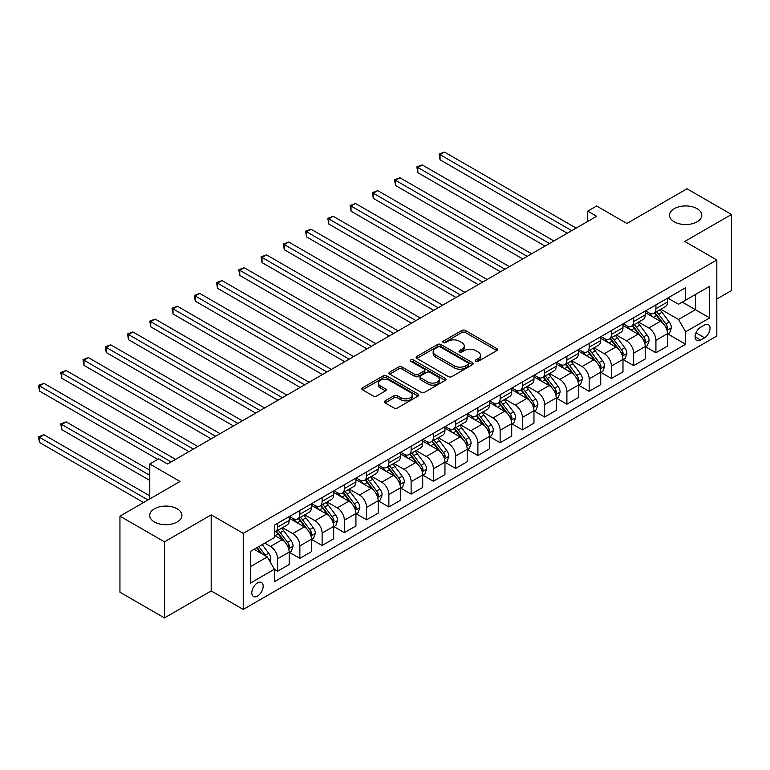 <?xml version="1.0" encoding="UTF-8"?>
<svg xmlns="http://www.w3.org/2000/svg" width="770" height="770" viewBox="0 0 770 770"><rect width="100%" height="100%" fill="white"/><g stroke="black" fill="none" stroke-linecap="round" stroke-linejoin="round"><path stroke-width="1.16" d="M475.802 361.332A1.733 1.001 0 0 0 478.247 361.332L496.814 350.619A2.474 1.425 0 0 0 497.545 349.609A2.474 1.425 0 0 0 496.814 348.598L465.359 330.436A2.474 1.425 0 0 0 461.865 330.436L443.299 341.158A1.733 1.001 0 0 0 442.789 341.861A1.733 1.001 0 0 0 443.299 342.573A1.733 1.001 0 0 0 445.743 342.573L448.15 341.187A7.912 4.562 0 0 1 459.334 341.187L461.952 342.698A7.912 4.562 0 0 1 464.272 345.923A7.912 4.562 0 0 1 461.952 349.156L459.555 350.543A1.733 1.001 0 0 0 459.045 351.245A1.733 1.001 0 0 0 459.555 351.957A1.733 1.001 0 0 0 462 351.957L464.397 350.562A7.912 4.562 0 0 1 475.581 350.562L478.209 352.083A7.912 4.562 0 0 1 480.519 355.307A7.912 4.562 0 0 1 478.209 358.541L475.802 359.927A1.733 1.001 0 0 0 475.292 360.63A1.733 1.001 0 0 0 475.802 361.332L475.802 359.927M177.187 508.806A16.112 9.307 0 0 0 159.631 506.795A16.112 9.307 0 0 0 149.678 515.39A16.112 9.307 0 0 0 154.404 521.964A16.112 9.307 0 0 0 171.96 523.985A16.112 9.307 0 0 0 181.912 515.39A16.112 9.307 0 0 0 177.187 508.806M697.052 208.67A16.112 9.307 0 0 0 679.487 206.649A16.112 9.307 0 0 0 669.544 215.244A16.112 9.307 0 0 0 674.26 221.827A16.112 9.307 0 0 0 691.826 223.839A16.112 9.307 0 0 0 701.768 215.244A16.112 9.307 0 0 0 697.052 208.67M257.478 596.076A8.056 4.649 120 0 0 262.743 588.973A8.056 4.649 120 0 0 261.511 582.515A8.056 4.649 120 0 0 257.478 582.919A8.056 4.649 120 0 0 252.223 590.013A8.056 4.649 120 0 0 253.455 596.471A8.056 4.649 120 0 0 257.478 596.076M385.154 400.862A2.474 1.425 0 0 0 384.423 401.873A2.474 1.425 0 0 0 385.154 402.883L393.971 407.975A2.474 1.425 0 0 0 397.474 407.975L418.091 396.069A2.474 1.425 0 0 0 418.813 395.058A2.474 1.425 0 0 0 418.091 394.048L386.636 375.895A2.474 1.425 0 0 0 383.142 375.895L362.516 387.791A2.474 1.425 0 0 0 361.794 388.802A2.474 1.425 0 0 0 362.516 389.812L373.181 395.972A2.474 1.425 0 0 0 376.674 395.972L385.5 390.871A2.474 1.425 0 0 0 386.222 389.861A2.474 1.425 0 0 0 385.5 388.86L380.216 385.799A6.612 3.821 0 0 1 378.282 383.104A6.612 3.821 0 0 1 382.363 379.581A6.612 3.821 0 0 1 389.562 380.409L410.275 392.363A6.612 3.821 0 0 1 412.21 395.058A6.612 3.821 0 0 1 408.129 398.591A6.612 3.821 0 0 1 400.92 397.763L397.474 395.77A2.474 1.425 0 0 0 393.971 395.77L385.154 400.862L385.154 402.883M716.812 299.02L731.5 290.54L731.5 214.474L686.994 188.775L626.905 223.473L596.635 205.994L587.741 211.134L596.635 216.274L167.571 463.992L158.678 458.853L149.775 463.992L149.775 498.941M164.462 541.849L164.462 617.915L211.192 590.937L211.192 514.87L164.462 541.849L119.947 516.16L180.036 481.462L149.775 463.992M211.192 514.87L243.243 533.369L716.812 259.962L716.812 336.018L243.243 609.436L243.243 533.369M731.5 214.474L684.771 241.453L716.812 259.962M448.323 376.597A2.474 1.425 0 0 0 451.817 376.597L472.443 364.691A2.474 1.425 0 0 0 473.165 363.681A2.474 1.425 0 0 0 472.443 362.67L440.979 344.517A2.474 1.425 0 0 0 437.485 344.517L416.868 356.414A2.474 1.425 0 0 0 416.147 357.424A2.474 1.425 0 0 0 416.868 358.435L448.323 376.597M411.526 361.708A1.733 1.001 0 0 1 413.288 361.958L445.233 380.399L424.645 392.286A2.474 1.425 0 0 1 421.151 392.286L389.697 374.124L398.523 369.071L398.523 367.011L389.697 372.103A2.474 1.425 0 0 0 388.966 373.113A2.474 1.425 0 0 0 389.697 374.124L389.697 372.103M398.523 369.071A2.474 1.425 0 0 1 402.017 369.071L402.017 367.011A2.474 1.425 0 0 0 398.523 367.011M402.017 367.011L414.77 374.374A2.474 1.425 0 0 0 418.264 374.374L424.116 370.996A2.474 1.425 0 0 0 424.847 369.985A2.474 1.425 0 0 0 424.116 368.984L410.843 361.313A1.733 1.001 0 0 1 410.333 360.601A1.733 1.001 0 0 1 411.401 359.686A1.733 1.001 0 0 1 413.288 359.898L445.262 378.359A2.474 1.425 0 0 1 445.994 379.369A2.474 1.425 0 0 1 445.262 380.38L445.262 378.359M164.462 617.915L119.947 592.217L119.947 516.16M704.531 325.027L700.613 327.288A7.806 4.505 120 0 0 695.512 334.161A7.806 4.505 120 0 0 696.706 340.417A7.806 4.505 120 0 0 700.613 340.032L704.531 337.77A7.806 4.505 120 0 0 709.622 330.888A7.806 4.505 120 0 0 708.429 324.642A7.806 4.505 120 0 0 704.531 325.027M667.763 298.038L678.534 304.256L685.656 300.146L685.656 287.711L274.399 525.15L274.399 537.585L250.365 551.464L250.365 583.121L274.399 569.242L274.399 581.687L685.656 344.248L685.656 331.812L678.534 319.473L660.833 309.251M685.656 300.146L709.69 286.276L709.69 317.933L685.656 331.812M211.192 590.937L243.243 609.436M587.741 211.134L587.741 221.413M682.278 302.1L695.445 309.704L695.445 294.496L709.69 286.276M678.534 319.473L695.445 309.704L709.69 317.933M250.365 566.682L267.277 556.912L254.1 549.308M274.399 569.348L277.604 571.196L277.604 558.76A10.068 5.814 -120 0 0 270.482 546.431L264.784 543.139M277.604 571.196L289.173 564.516L289.173 552.08A10.068 5.814 -120 0 0 282.051 539.751L274.399 535.323M289.443 552.34L299.857 558.356L299.857 545.911A10.068 5.814 -120 0 0 292.735 533.581L282.513 527.671M299.857 558.356L311.427 551.666L311.427 539.231A10.068 5.814 -120 0 0 304.304 526.901L289.173 518.162M311.696 539.491L322.11 545.506L322.11 533.061A10.068 5.814 -120 0 0 314.988 520.732L304.766 514.832M322.11 545.506L333.68 538.817L333.68 526.382A10.068 5.814 -120 0 0 326.557 514.052L311.427 505.312M333.949 526.641L344.363 532.657L344.363 520.222A10.068 5.814 -120 0 0 337.241 507.882L327.019 501.982M344.363 532.657L355.933 525.977L355.933 513.532A10.068 5.814 -120 0 0 348.81 501.203L333.68 492.463M356.202 513.792L366.616 519.808L366.616 507.372A10.068 5.814 -120 0 0 359.494 495.033L349.272 489.133M366.616 519.808L378.186 513.128L378.186 500.683A10.068 5.814 -120 0 0 371.073 488.353L355.933 479.614M378.455 500.943L388.869 506.958L388.869 494.523A10.068 5.814 -120 0 0 381.747 482.184L371.525 476.284M388.869 506.958L400.448 500.279L400.448 487.843A10.068 5.814 -120 0 0 393.326 475.504L378.186 466.764M400.708 488.093L411.122 494.109L411.122 481.673A10.068 5.814 -120 0 0 404.009 469.334L393.778 463.434M411.122 494.109L422.701 487.429L422.701 474.994A10.068 5.814 -120 0 0 415.579 462.655L400.448 453.915M422.971 475.244L433.385 481.26L433.385 468.824A10.068 5.814 -120 0 0 426.262 456.485L416.031 450.585M433.385 481.26L444.954 474.58L444.954 462.144A10.068 5.814 -120 0 0 437.832 449.805L422.701 441.075M445.224 462.395L455.638 468.41L455.638 455.975A10.068 5.814 -120 0 0 448.515 443.636L438.294 437.735M455.638 468.41L467.207 461.731L467.207 449.295A10.068 5.814 -120 0 0 460.085 436.956L444.954 428.226M467.477 449.555L477.891 455.561L477.891 443.125A10.068 5.814 -120 0 0 470.768 430.796L460.547 424.886M477.891 455.561L489.46 448.881L489.46 436.446A10.068 5.814 -120 0 0 482.338 424.106L467.207 415.377M489.73 436.706L500.144 442.712L500.144 430.276A10.068 5.814 -120 0 0 493.021 417.946L482.8 412.037M500.144 442.712L511.713 436.032L511.713 423.596A10.068 5.814 -120 0 0 504.591 411.267L489.46 402.527M511.983 423.856L522.397 429.872L522.397 417.427A10.068 5.814 -120 0 0 515.274 405.097L505.053 399.187M522.397 429.872L533.966 423.182L533.966 410.747A10.068 5.814 -120 0 0 526.853 398.417L511.713 389.678M534.236 411.007L544.65 417.022L544.65 404.577A10.068 5.814 -120 0 0 537.527 392.248L527.306 386.347M544.65 417.022L556.229 410.333L556.229 397.897A10.068 5.814 -120 0 0 549.106 385.568L533.966 376.828M556.489 398.157L566.903 404.173L566.903 391.738A10.068 5.814 -120 0 0 559.79 379.398L549.559 373.498M566.903 404.173L578.482 397.493L578.482 385.048A10.068 5.814 -120 0 0 571.359 372.719L556.229 363.979M578.742 385.308L589.166 391.324L589.166 378.888A10.068 5.814 -120 0 0 582.043 366.549L571.812 360.649M589.166 391.324L600.735 384.644L600.735 372.199A10.068 5.814 -120 0 0 593.612 359.869L578.482 351.13M601.004 372.459L611.418 378.474L611.418 366.039A10.068 5.814 -120 0 0 604.296 353.7L594.065 347.799M611.418 378.474L622.988 371.794L622.988 359.359A10.068 5.814 -120 0 0 615.865 347.02L600.735 338.28M623.257 359.609L633.672 365.625L633.672 353.189A10.068 5.814 -120 0 0 626.549 340.85L616.327 334.95M633.672 365.625L645.241 358.945L645.241 346.51A10.068 5.814 -120 0 0 638.118 334.17L622.988 325.431M645.51 346.76L655.925 352.775L655.925 340.34A10.068 5.814 -120 0 0 648.802 328.001L638.58 322.101M655.925 352.775L667.494 346.096L667.494 333.66A10.068 5.814 -120 0 0 660.371 321.321L645.241 312.591M645.51 310.887L648.802 312.793A10.068 5.814 -120 0 0 653.836 313.294A10.068 5.814 -120 0 0 655.925 308.683L655.925 304.882M623.257 323.737L626.549 325.643A10.068 5.814 -120 0 0 631.583 326.143A10.068 5.814 -120 0 0 633.672 321.533L633.672 317.721M601.004 336.586L604.296 338.492A10.068 5.814 -120 0 0 609.33 338.983A10.068 5.814 -120 0 0 611.418 334.373L611.418 330.571M578.742 349.436L582.043 351.341A10.068 5.814 -120 0 0 587.077 351.832A10.068 5.814 -120 0 0 589.166 347.222L589.166 343.42M556.489 362.285L559.79 364.181A10.068 5.814 -120 0 0 564.824 364.682A10.068 5.814 -120 0 0 566.903 360.071L566.903 356.269M534.236 375.134L537.527 377.031A10.068 5.814 -120 0 0 542.571 377.531A10.068 5.814 -120 0 0 544.65 372.921L544.65 369.119M511.983 387.984L515.274 389.88A10.068 5.814 -120 0 0 520.308 390.38A10.068 5.814 -120 0 0 522.397 385.77L522.397 381.968M489.73 400.833L493.021 402.729A10.068 5.814 -120 0 0 498.055 403.23A10.068 5.814 -120 0 0 500.144 398.619L500.144 394.817M467.477 413.673L470.768 415.579A10.068 5.814 -120 0 0 475.802 416.079A10.068 5.814 -120 0 0 477.891 411.469L477.891 407.667M445.224 426.522L448.515 428.428A10.068 5.814 -120 0 0 453.549 428.928A10.068 5.814 -120 0 0 455.638 424.318L455.638 420.516M422.961 439.372L426.262 441.277A10.068 5.814 -120 0 0 431.296 441.778A10.068 5.814 -120 0 0 433.385 437.168L433.385 433.366M400.708 452.221L404.009 454.127A10.068 5.814 -120 0 0 409.043 454.627A10.068 5.814 -120 0 0 411.122 450.017L411.122 446.205M378.455 465.07L381.747 466.976A10.068 5.814 -120 0 0 386.79 467.467A10.068 5.814 -120 0 0 388.869 462.857L388.869 459.055M356.202 477.92L359.494 479.825A10.068 5.814 -120 0 0 364.528 480.316A10.068 5.814 -120 0 0 366.616 475.706L366.616 471.904M333.949 490.769L337.241 492.665A10.068 5.814 -120 0 0 342.275 493.166A10.068 5.814 -120 0 0 344.363 488.555L344.363 484.753M311.696 503.619L314.988 505.515A10.068 5.814 -120 0 0 320.022 506.015A10.068 5.814 -120 0 0 322.11 501.405L322.11 497.603M289.443 516.468L292.735 518.364A10.068 5.814 -120 0 0 297.769 518.865A10.068 5.814 -120 0 0 299.857 514.254L299.857 510.452M667.763 333.911L685.656 344.248M653.836 313.294L665.415 306.614A10.068 5.814 -120 0 0 667.494 302.004L667.494 298.192M631.583 326.143L643.152 319.454A10.068 5.814 -120 0 0 645.241 314.843L645.241 311.042M609.33 338.983L620.899 332.303A10.068 5.814 -120 0 0 622.988 327.693L622.988 323.891M587.077 351.832L598.646 345.153A10.068 5.814 -120 0 0 600.735 340.542L600.735 336.74M564.824 364.682L576.393 358.002A10.068 5.814 -120 0 0 578.482 353.392L578.482 349.59M542.571 377.531L554.14 370.851A10.068 5.814 -120 0 0 556.229 366.241L556.229 362.439M520.308 390.38L531.887 383.701A10.068 5.814 -120 0 0 533.966 379.09L533.966 375.288M498.055 403.23L509.634 396.55A10.068 5.814 -120 0 0 511.713 391.94L511.713 388.138M475.802 416.079L487.372 409.399A10.068 5.814 -120 0 0 489.46 404.789L489.46 400.987M453.549 428.928L465.119 422.249A10.068 5.814 -120 0 0 467.207 417.638L467.207 413.827M431.296 441.778L442.865 435.098A10.068 5.814 -120 0 0 444.954 430.488L444.954 426.676M409.043 454.627L420.613 447.938A10.068 5.814 -120 0 0 422.701 443.328L422.701 439.526M386.79 467.467L398.36 460.787A10.068 5.814 -120 0 0 400.448 456.177L400.448 452.375M364.528 480.316L376.106 473.637A10.068 5.814 -120 0 0 378.186 469.026L378.186 465.224M342.275 493.166L353.853 486.486A10.068 5.814 -120 0 0 355.933 481.876L355.933 478.074M320.022 506.015L331.591 499.335A10.068 5.814 -120 0 0 333.68 494.725L333.68 490.923M297.769 518.865L309.338 512.185A10.068 5.814 -120 0 0 311.427 507.574L311.427 503.772M274.399 532.118A10.068 5.814 -120 0 0 275.516 531.714L287.085 525.034A10.068 5.814 -120 0 0 289.173 520.424L289.173 516.622M275.516 531.714A10.068 5.814 -120 0 0 277.604 527.104L277.604 523.302M267.277 556.912L274.399 569.242M476.495 361.582L478.209 360.591A7.912 4.562 0 0 0 480.519 357.367L480.519 355.307M464.272 345.923L464.272 347.982A7.912 4.562 0 0 1 461.952 351.207L460.239 352.198M496.814 348.598L496.814 350.619L465.359 332.496A2.474 1.425 0 0 0 461.865 332.496L443.992 342.814M472.405 364.711L440.979 346.567A2.474 1.425 0 0 0 437.485 346.567L416.897 358.454M468.073 364.393A1.733 1.001 0 0 0 468.574 363.681A1.733 1.001 0 0 0 468.073 362.978L440.459 347.039A1.733 1.001 0 0 0 438.014 347.039L435.483 348.502A7.912 4.562 0 0 0 433.164 351.726A7.912 4.562 0 0 0 435.483 354.951L454.348 365.856A7.912 4.562 0 0 0 465.532 365.856L468.073 364.393L468.073 366.443A1.733 1.001 0 0 0 468.574 365.74L468.574 363.681M433.164 351.726L433.164 353.786A7.912 4.562 0 0 0 435.483 357.011L435.483 354.951M468.073 366.443L465.532 367.906A7.912 4.562 0 0 1 454.348 367.906L435.483 357.011M402.017 369.071L414.77 376.434A2.474 1.425 0 0 0 418.264 376.434L424.116 373.055A2.474 1.425 0 0 0 424.847 372.045L424.847 369.985M428.005 382.016A6.612 3.821 0 0 0 435.214 382.844A6.612 3.821 0 0 0 439.295 379.321A6.612 3.821 0 0 0 437.36 376.626L430.064 372.411A2.474 1.425 0 0 0 426.57 372.411L420.709 375.789A2.474 1.425 0 0 0 419.987 376.8A2.474 1.425 0 0 0 420.709 377.81L428.005 382.016L428.005 384.076A6.612 3.821 0 0 0 435.214 384.904A6.612 3.821 0 0 0 439.295 381.381L439.295 379.321M419.987 376.8L419.987 378.85A2.474 1.425 0 0 0 420.709 379.86L420.709 377.81M428.005 384.076L420.709 379.86M412.21 395.058L412.21 397.118A6.612 3.821 0 0 1 408.129 400.641A6.612 3.821 0 0 1 400.92 399.813L397.474 397.82A2.474 1.425 0 0 0 393.971 397.82L385.183 402.903M378.282 383.104L378.282 385.164A6.612 3.821 0 0 0 380.216 387.859L380.216 385.799M385.5 388.86L385.5 390.871L380.216 387.859M418.062 396.088L386.636 377.945A2.474 1.425 0 0 0 383.142 377.945L362.555 389.832M667.494 334.065L669.631 332.833L671.411 327.693A6.67 3.85 -120 0 0 669.284 322.014L662.007 312.302A19.26 11.117 -120 0 0 659.909 309.79M652.671 316.874A19.26 11.117 -120 0 0 648.725 312.745M666.887 329.983L667.811 327.981A6.67 3.85 -120 0 0 665.896 323.968L658.629 314.256A19.26 11.117 -120 0 0 656.521 311.744M654.731 312.774A15.987 9.23 60 0 1 657.359 315.758L663.509 323.978M440.055 211.182L522.753 258.932L395.549 185.493L395.549 180.353L399.996 177.783L531.656 253.792M654.385 312.976A19.26 11.117 60 0 1 656.492 315.488L661.324 321.947M571.715 230.663L440.055 154.655L444.511 152.085L576.162 228.093M567.259 233.233L440.055 159.794L440.055 154.655L439.073 154.087L444.511 152.085M440.055 159.794L439.073 154.087M645.241 346.914L647.378 345.682L649.158 340.542A6.67 3.85 -120 0 0 647.031 334.863L639.755 325.152A19.26 11.117 -120 0 0 637.656 322.64M630.418 329.724A19.26 11.117 -120 0 0 626.472 325.594M644.634 342.833L645.558 340.831A6.67 3.85 -120 0 0 643.643 336.817L636.376 327.106A19.26 11.117 -120 0 0 634.268 324.584M632.478 325.623A15.987 9.23 60 0 1 635.106 328.607L641.256 336.827M417.802 224.031L500.5 271.781L373.296 198.342L373.296 193.203L377.743 190.633L509.403 266.641M632.131 325.825A19.26 11.117 60 0 1 634.239 328.338L639.071 334.796M622.988 359.763L625.125 358.531L626.905 353.392A6.67 3.85 -120 0 0 624.778 347.713L617.501 338.001A19.26 11.117 -120 0 0 615.403 335.479M608.165 342.573A19.26 11.117 -120 0 0 604.219 338.444M622.381 355.682L623.305 353.68A6.67 3.85 -120 0 0 621.39 349.667L614.113 339.955A19.26 11.117 -120 0 0 612.015 337.433M610.225 338.473A15.987 9.23 60 0 1 612.853 341.457L619.003 349.676M395.549 236.881L478.247 284.631L351.043 211.182L351.043 206.042L355.49 203.472L487.15 279.491M609.879 338.665A19.26 11.117 60 0 1 611.977 341.187L616.818 347.645M600.735 372.613L602.872 371.381L604.652 366.241A6.67 3.85 -120 0 0 602.525 360.562L595.249 350.851A19.26 11.117 -120 0 0 593.141 348.329M585.912 355.422A19.26 11.117 -120 0 0 581.966 351.293M600.128 368.532L601.043 366.53A6.67 3.85 -120 0 0 599.137 362.516L591.861 352.804A19.26 11.117 -120 0 0 589.762 350.283M587.972 351.322A15.987 9.23 60 0 1 590.59 354.306L596.75 362.526M373.296 249.73L455.994 297.48L328.79 224.031L328.79 218.892L333.237 216.322L464.897 292.34M587.625 351.515A19.26 11.117 60 0 1 589.724 354.036L594.565 360.495M549.462 243.513L417.802 167.504L422.258 164.934L553.909 240.943M545.006 246.082L417.802 172.644L417.802 167.504L416.82 166.936L422.258 164.934M417.802 172.644L416.82 166.936M527.209 256.362L394.567 179.785L399.996 177.783M395.549 185.493L394.567 179.785M504.947 269.211L372.314 192.635L377.743 190.633M373.296 198.342L372.314 192.635M578.482 385.462L580.619 384.23L582.399 379.09A6.67 3.85 -120 0 0 580.262 373.411L572.996 363.7A19.26 11.117 -120 0 0 570.888 361.178M563.659 368.272A19.26 11.117 -120 0 0 559.713 364.143M577.875 381.371L578.79 379.369A6.67 3.85 -120 0 0 576.884 375.365L569.607 365.654A19.26 11.117 -120 0 0 567.509 363.132M565.719 364.172A15.987 9.23 60 0 1 568.337 367.155L574.497 375.365M351.043 262.58L433.731 310.329L306.527 236.881L306.527 231.741L310.984 229.171L442.635 305.19M565.372 364.364A19.26 11.117 60 0 1 567.471 366.886L572.312 373.344M482.694 282.061L350.061 205.484L355.49 203.472M351.043 211.182L350.061 205.484M556.229 398.311L558.365 397.079L560.137 391.94A6.67 3.85 -120 0 0 558.009 386.261L550.733 376.549A19.26 11.117 -120 0 0 548.635 374.028M541.397 381.121A19.26 11.117 -120 0 0 537.46 376.992M555.613 394.221L556.537 392.219A6.67 3.85 -120 0 0 554.631 388.205L547.354 378.503A19.26 11.117 -120 0 0 545.256 375.981M543.456 377.021A15.987 9.23 60 0 1 546.084 380.005L552.244 388.215M328.79 275.429L411.478 323.169L284.274 249.73L284.274 244.591L288.731 242.021L420.382 318.029M543.12 377.213A19.26 11.117 60 0 1 545.218 379.735L550.059 386.184M533.966 411.161L536.103 409.929L537.884 404.789A6.67 3.85 -120 0 0 535.756 399.101L528.48 389.399A19.26 11.117 -120 0 0 526.382 386.877M519.144 393.971A19.26 11.117 -120 0 0 515.207 389.841M533.36 407.07L534.284 405.068A6.67 3.85 -120 0 0 532.378 401.055L525.101 391.343A19.26 11.117 -120 0 0 523.003 388.831M521.203 389.861A15.987 9.23 60 0 1 523.831 392.844L529.991 401.064M306.527 288.278L389.225 336.018L262.021 262.58L262.021 257.44L266.478 254.87L398.128 330.879M520.866 390.063A19.26 11.117 60 0 1 522.965 392.584L527.797 399.033M511.713 424.01L513.85 422.778L515.63 417.638A6.67 3.85 -120 0 0 513.503 411.95L506.227 402.238A19.26 11.117 -120 0 0 504.129 399.726M496.891 406.82A19.26 11.117 -120 0 0 492.944 402.691M511.107 419.919L512.031 417.918A6.67 3.85 -120 0 0 510.125 413.904L502.849 404.192A19.26 11.117 -120 0 0 500.741 401.68M498.95 402.71A15.987 9.23 60 0 1 501.578 405.694L507.728 413.914M284.274 301.128L366.972 348.868L239.768 275.429L239.768 270.289L244.215 267.719L375.875 343.728M498.604 402.912A19.26 11.117 60 0 1 500.712 405.424L505.543 411.883M489.46 436.86L491.597 435.628L493.378 430.488A6.67 3.85 -120 0 0 491.25 424.799L483.974 415.088A19.26 11.117 -120 0 0 481.876 412.576M474.638 419.66A19.26 11.117 -120 0 0 470.691 415.54M488.854 432.769L489.778 430.767A6.67 3.85 -120 0 0 487.862 426.753L480.596 417.042A19.26 11.117 -120 0 0 478.488 414.53M476.697 415.559A15.987 9.23 60 0 1 479.325 418.543L485.475 426.763M262.021 313.977L344.719 361.717L217.515 288.278L217.515 283.139L221.962 280.569L353.623 356.577M476.351 415.762A19.26 11.117 60 0 1 478.459 418.274L483.291 424.732M467.207 449.709L469.344 448.467L471.125 443.328A6.67 3.85 -120 0 0 468.997 437.649L461.721 427.937A19.26 11.117 -120 0 0 459.623 425.425M452.385 432.509A19.26 11.117 -120 0 0 448.438 428.389M466.601 445.618L467.525 443.616A6.67 3.85 -120 0 0 465.609 439.603L458.333 429.891A19.26 11.117 -120 0 0 456.235 427.379M454.444 428.409A15.987 9.23 60 0 1 457.072 431.392L463.222 439.612M239.768 326.827L322.466 374.567L195.262 301.128L195.262 295.988L199.709 293.418L331.369 369.427M454.098 428.611A19.26 11.117 60 0 1 456.196 431.123L461.038 437.581M460.441 294.91L327.808 218.334L333.237 216.322M328.79 224.031L327.808 218.334M438.188 307.759L305.555 231.183L310.984 229.171M306.527 236.881L305.555 231.183M415.935 320.599L283.302 244.023L288.731 242.021M284.274 249.73L283.302 244.023M393.682 333.449L261.04 256.872L266.478 254.87M262.021 262.58L261.04 256.872M371.429 346.298L238.787 269.721L244.215 267.719M239.768 275.429L238.787 269.721M444.954 462.549L447.091 461.317L448.872 456.177A6.67 3.85 -120 0 0 446.744 450.498L439.468 440.786A19.26 11.117 -120 0 0 437.36 438.274M430.132 445.358A19.26 11.117 -120 0 0 426.185 441.229M444.348 458.468L445.272 456.466A6.67 3.85 -120 0 0 443.356 452.452L436.08 442.74A19.26 11.117 -120 0 0 433.982 440.228M432.191 441.258A15.987 9.23 60 0 1 434.809 444.242L440.969 452.462M217.515 339.676L300.213 387.416L173.009 313.977L173.009 308.837L177.456 306.267L309.117 382.276M431.845 441.46A19.26 11.117 60 0 1 433.943 443.972L438.784 450.431M349.166 359.147L216.534 282.571L221.962 280.569M217.515 288.278L216.534 282.571M422.701 475.398L424.838 474.166L426.619 469.026A6.67 3.85 -120 0 0 424.482 463.347L417.215 453.636A19.26 11.117 -120 0 0 415.107 451.124M407.879 458.208A19.26 11.117 -120 0 0 403.932 454.079M422.095 471.317L423.009 469.315A6.67 3.85 -120 0 0 421.103 465.301L413.827 455.59A19.26 11.117 -120 0 0 411.729 453.068M409.938 454.108A15.987 9.23 60 0 1 412.556 457.091L418.716 465.311M195.262 352.516L277.96 400.265L150.747 326.827L150.747 321.687L155.203 319.117L286.854 395.125M409.592 454.31A19.26 11.117 60 0 1 411.69 456.822L416.531 463.28M326.913 371.997L194.281 295.42L199.709 293.418M195.262 301.128L194.281 295.42M400.448 488.247L402.585 487.015L404.356 481.876A6.67 3.85 -120 0 0 402.229 476.197L394.952 466.485A19.26 11.117 -120 0 0 392.854 463.964M385.616 471.057A19.26 11.117 -120 0 0 381.679 466.928M399.832 484.166L400.756 482.164A6.67 3.85 -120 0 0 398.85 478.151L391.574 468.439A19.26 11.117 -120 0 0 389.476 465.917M387.676 466.957A15.987 9.23 60 0 1 390.303 469.941L396.463 478.16M173.009 365.365L255.698 413.115L128.494 339.666L128.494 334.526L132.95 331.957L264.601 407.975M387.339 467.149A19.26 11.117 60 0 1 389.437 469.671L394.279 476.13M304.66 384.846L172.028 308.269L177.456 306.267M173.009 313.977L172.028 308.269M378.186 501.097L380.322 499.865L382.103 494.725A6.67 3.85 -120 0 0 379.976 489.046L372.699 479.335A19.26 11.117 -120 0 0 370.601 476.813M363.363 483.906A19.26 11.117 -120 0 0 359.426 479.777M377.579 497.016L378.503 495.014A6.67 3.85 -120 0 0 376.597 491L369.321 481.289A19.26 11.117 -120 0 0 367.223 478.767M365.423 479.806A15.987 9.23 60 0 1 368.05 482.79L374.21 491.01M150.747 378.214L233.445 425.964L106.241 352.516L106.241 347.376L110.697 344.806L242.348 420.824M365.086 479.999A19.26 11.117 60 0 1 367.184 482.521L372.016 488.979M282.407 397.695L149.775 321.119L155.203 319.117M150.747 326.827L149.775 321.119M355.933 513.946L358.069 512.714L359.85 507.574A6.67 3.85 -120 0 0 357.723 501.896L350.446 492.184A19.26 11.117 -120 0 0 348.348 489.662M341.11 496.756A19.26 11.117 -120 0 0 337.173 492.627M355.326 509.865L356.25 507.853A6.67 3.85 -120 0 0 354.344 503.85L347.068 494.138A19.26 11.117 -120 0 0 344.96 491.616M343.17 492.656A15.987 9.23 60 0 1 345.797 495.639L351.948 503.85M128.494 391.064L211.192 438.813L83.988 365.365L83.988 360.225L88.434 357.655L220.095 433.674M342.823 492.848A19.26 11.117 60 0 1 344.931 495.37L349.763 501.828M260.154 410.545L127.522 333.968L132.95 331.957M128.494 339.666L127.522 333.968M333.68 526.796L335.816 525.563L337.597 520.424A6.67 3.85 -120 0 0 335.47 514.745L328.193 505.033A19.26 11.117 -120 0 0 326.095 502.512M318.857 509.605A19.26 11.117 -120 0 0 314.911 505.476M333.073 522.705L333.997 520.703A6.67 3.85 -120 0 0 332.082 516.689L324.815 506.987A19.26 11.117 -120 0 0 322.707 504.466M320.917 505.505A15.987 9.23 60 0 1 323.544 508.489L329.695 516.699M106.241 403.913L188.939 451.653L61.735 378.214L61.735 373.075L66.181 370.505L197.842 446.513M320.57 505.697A19.26 11.117 60 0 1 322.678 508.219L327.51 514.668M237.901 423.394L105.259 346.818L110.697 344.806M106.241 352.516L105.259 346.818M215.648 436.244L83.006 359.667L88.434 357.655M83.988 365.365L83.006 359.667M311.427 539.645L313.563 538.413L315.344 533.273A6.67 3.85 -120 0 0 313.217 527.585L305.94 517.883A19.26 11.117 -120 0 0 303.842 515.361M296.604 522.455A19.26 11.117 -120 0 0 292.658 518.326M310.82 535.554L311.744 533.552A6.67 3.85 -120 0 0 309.829 529.539L302.552 519.827A19.26 11.117 -120 0 0 300.454 517.315M298.664 518.345A15.987 9.23 60 0 1 301.291 521.328L307.442 529.548M83.988 416.762L157.783 459.363L39.482 391.064L39.482 385.924L43.928 383.354L175.589 459.363M298.317 518.547A19.26 11.117 60 0 1 300.425 521.069L305.257 527.517M289.173 552.494L291.31 551.262L293.091 546.122A6.67 3.85 -120 0 0 290.964 540.434L283.687 530.722A19.26 11.117 -120 0 0 281.579 528.21M288.567 548.404L289.491 546.402A6.67 3.85 -120 0 0 287.576 542.388L280.299 532.676A19.26 11.117 -120 0 0 278.201 530.164M276.411 531.194A15.987 9.23 60 0 1 279.029 534.178L285.189 542.398M149.775 470.162L66.181 421.902L61.735 424.472L61.735 429.612L149.775 480.442M276.064 531.396A19.26 11.117 60 0 1 278.163 533.918L283.004 540.367M61.735 429.612L60.753 423.904L149.775 475.302M60.753 423.904L66.181 421.902M193.385 449.083L60.753 372.507L66.181 370.505M61.735 378.214L60.753 372.507M269.943 561.542L270.838 558.972A6.67 3.85 -120 0 0 268.701 553.284L262.214 544.621M149.775 495.861L43.928 434.752L39.482 437.322L39.482 442.461L143.538 502.541M265.929 556.132A6.67 3.85 -120 0 0 265.323 555.237L258.836 546.575M257.161 547.537L261.829 553.765M256.699 547.807L260.655 553.091M39.482 442.461L38.5 436.754L147.994 499.971M38.5 436.754L43.928 434.752M171.133 461.933L38.5 385.356L43.928 383.354M39.482 391.064L38.5 385.356M270.482 546.431L282.051 539.751M292.735 533.581L304.304 526.901M314.988 520.732L326.557 514.052M337.241 507.882L348.81 501.203M359.494 495.033L371.073 488.353M381.747 482.184L393.326 475.504M404.009 469.334L415.579 462.655M426.262 456.485L437.832 449.805M448.515 443.636L460.085 436.956M470.768 430.796L482.338 424.106M493.021 417.946L504.591 411.267M515.274 405.097L526.853 398.417M537.527 392.248L549.106 385.568M559.79 379.398L571.359 372.719M582.043 366.549L593.612 359.869M604.296 353.7L615.865 347.02M626.549 340.85L638.118 334.17M648.802 328.001L660.371 321.321M655.925 308.683L667.494 302.004M655.925 340.34L667.494 333.66M633.672 353.189L645.241 346.51M633.672 321.533L645.241 314.843M611.418 366.039L622.988 359.359M611.418 334.373L622.988 327.693M589.166 378.888L600.735 372.199M589.166 347.222L600.735 340.542M566.903 391.738L578.482 385.048M566.903 360.071L578.482 353.392M544.65 404.577L556.229 397.897M544.65 372.921L556.229 366.241M522.397 417.427L533.966 410.747M522.397 385.77L533.966 379.09M500.144 430.276L511.713 423.596M500.144 398.619L511.713 391.94M477.891 443.125L489.46 436.446M477.891 411.469L489.46 404.789M455.638 455.975L467.207 449.295M455.638 424.318L467.207 417.638M433.385 468.824L444.954 462.144M433.385 437.168L444.954 430.488M411.122 481.673L422.701 474.994M411.122 450.017L422.701 443.328M388.869 494.523L400.448 487.843M388.869 462.857L400.448 456.177M366.616 507.372L378.186 500.683M366.616 475.706L378.186 469.026M344.363 520.222L355.933 513.532M344.363 488.555L355.933 481.876M322.11 533.061L333.68 526.382M322.11 501.405L333.68 494.725M299.857 545.911L311.427 539.231M299.857 514.254L311.427 507.574M277.604 558.76L289.173 552.08M277.604 527.104L289.173 520.424M695.993 332.842L704.531 337.77M695.089 336.846L700.613 340.032M478.209 360.591L478.209 358.541M459.555 351.957L459.555 350.543M461.952 351.207L461.952 349.156M443.299 342.573L443.299 341.158M461.865 332.496L461.865 330.436M465.359 332.496L465.359 330.436M416.868 358.435L416.868 356.414M437.485 346.567L437.485 344.517M440.979 346.567L440.979 344.517M472.443 364.691L472.443 362.67M454.348 367.906L454.348 365.856M465.532 367.906L465.532 365.856M414.77 376.434L414.77 374.374M418.264 376.434L418.264 374.374M424.116 373.055L424.116 370.996M413.288 361.958L413.288 359.898M393.971 397.82L393.971 395.77M397.474 397.82L397.474 395.77M400.92 399.813L400.92 397.763M362.516 389.812L362.516 387.791M383.142 377.945L383.142 375.895M386.636 377.945L386.636 375.895M418.091 396.069L418.091 394.048M667.003 330.349L671.373 327.828M658.629 314.256L662.007 312.302M653.384 317.288L656.492 315.488M665.896 323.968L669.284 322.014M665.376 326.576L667.811 327.981M644.74 343.199L649.11 340.677M636.376 327.106L639.755 325.152M631.131 330.137L634.239 328.338M643.643 336.817L647.031 334.863M643.114 339.426L645.558 340.831M622.487 356.048L626.857 353.526M614.113 339.955L617.501 338.001M608.868 342.977L611.977 341.187M621.39 349.667L624.778 347.713M620.861 352.265L623.305 353.68M600.234 368.897L604.604 366.366M591.861 352.804L595.249 350.851M586.615 355.827L589.724 354.036M599.137 362.516L602.525 360.562M598.608 365.115L601.043 366.53M577.981 381.737L582.351 379.215M569.607 365.654L572.996 363.7M564.362 368.676L567.471 366.886M576.884 375.365L580.262 373.411M576.355 377.964L578.79 379.369M555.728 394.587L560.098 392.065M547.354 378.503L550.733 376.549M542.109 381.525L545.218 379.735M554.631 388.205L558.009 386.261M554.102 390.814L556.537 392.219M533.475 407.436L537.845 404.914M525.101 391.343L528.48 389.399M519.856 394.375L522.965 392.584M532.378 401.055L535.756 399.101M531.849 403.663L534.284 405.068M511.222 420.285L515.592 417.764M502.849 404.192L506.227 402.238M497.603 407.224L500.712 405.424M510.125 413.904L513.503 411.95M509.596 416.512L512.031 417.918M488.96 433.135L493.329 430.613M480.596 417.042L483.974 415.088M475.35 420.074L478.459 418.274M487.862 426.753L491.25 424.799M487.333 429.362L489.778 430.767M466.707 445.984L471.076 443.462M458.333 429.891L461.721 427.937M453.087 432.923L456.196 431.123M465.609 439.603L468.997 437.649M465.08 442.211L467.525 443.616M444.454 458.833L448.823 456.312M436.08 442.74L439.468 440.786M430.834 445.772L433.943 443.972M443.356 452.452L446.744 450.498M442.827 455.06L445.272 456.466M422.201 471.683L426.57 469.161M413.827 455.59L417.215 453.636M408.581 458.622L411.69 456.822M421.103 465.301L424.482 463.347M420.574 467.91L423.009 469.315M399.948 484.532L404.317 482.01M391.574 468.439L394.952 466.485M386.328 471.461L389.437 469.671M398.85 478.151L402.229 476.197M398.321 480.75L400.756 482.164M377.695 497.382L382.064 494.85M369.321 481.289L372.699 479.335M364.075 484.311L367.184 482.521M376.597 491L379.976 489.046M376.068 493.599L378.503 495.014M355.442 510.221L359.811 507.7M347.068 494.138L350.446 492.184M341.822 497.16L344.931 495.37M354.344 503.85L357.723 501.896M353.815 506.448L356.25 507.853M333.179 523.071L337.558 520.549M324.815 506.987L328.193 505.033M319.569 510.01L322.678 508.219M332.082 516.689L335.47 514.745M331.552 519.298L333.997 520.703M310.926 535.92L315.296 533.398M302.552 519.827L305.94 517.883M297.307 522.859L300.425 521.069M309.829 529.539L313.217 527.585M309.299 532.147L311.744 533.552M288.673 548.769L293.043 546.248M280.299 532.676L283.687 530.722M275.054 535.708L278.163 533.918M287.576 542.388L290.964 540.434M287.046 544.996L289.491 546.402M269.096 560.069L270.79 559.097M265.323 555.237L268.701 553.284"/></g></svg>
